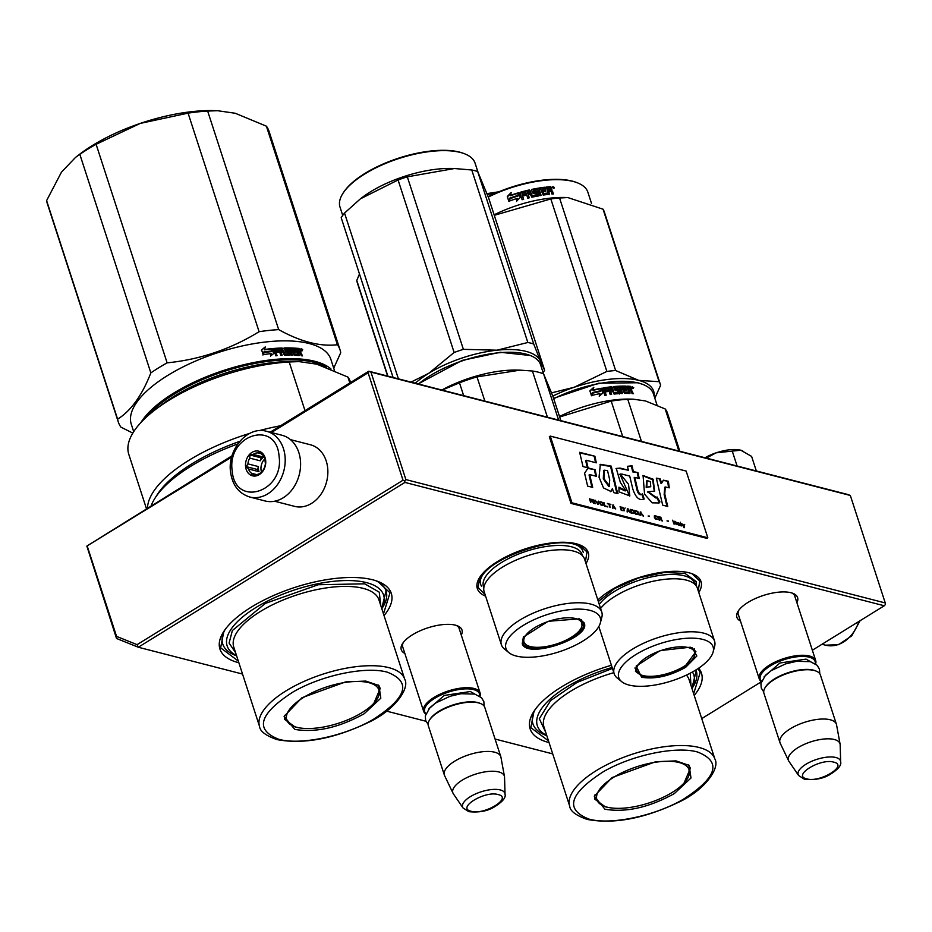 <?xml version="1.0" encoding="UTF-8"?>
<svg xmlns="http://www.w3.org/2000/svg" width="932" height="932" viewBox="0 0 932 932"><rect width="100%" height="100%" fill="white"/><g stroke="black" fill="none" stroke-linecap="round" stroke-linejoin="round"><path stroke-width="1.4" d="M597.855 600.01A58.297 22.962 -18 0 1 610.332 590.527A58.297 22.962 -18 0 1 692.627 573.961A58.297 22.962 -18 0 1 698.79 592.554M485.595 596.154A58.297 22.962 -18 0 1 479.642 577.49A58.297 22.962 -18 0 1 497.537 561.507A58.297 22.962 -18 0 1 579.832 544.929A58.297 22.962 -18 0 1 585.995 563.534M404.826 653.425A31.921 12.582 -18 0 1 402.531 643.628A31.921 12.582 -18 0 1 412.317 634.878A31.921 12.582 -18 0 1 457.391 625.803A31.921 12.582 -18 0 1 461.282 635.076M238.872 662.757A90.089 35.498 -18 0 1 223.505 631.919A90.089 35.498 -18 0 1 251.151 607.221A90.089 35.498 -18 0 1 378.334 581.615A90.089 35.498 -18 0 1 384.031 615.586M740.451 621.003A31.921 12.582 -18 0 1 738.144 611.206A31.921 12.582 -18 0 1 747.942 602.456A31.921 12.582 -18 0 1 793.004 593.381A31.921 12.582 -18 0 1 796.895 602.654M549.053 742.571A90.089 35.498 -18 0 1 533.687 711.733A90.089 35.498 -18 0 1 561.32 687.035A90.089 35.498 -18 0 1 611.415 665.262M698.639 668.186A90.089 35.498 -18 0 1 694.212 695.412M552.723 753.883L495.055 739.041M425.959 721.263L386.594 711.128M242.541 674.057L138.309 647.239L404.907 482.415L884.27 605.765L812.354 650.233M761.304 681.793L701.749 718.607M456.144 625.372A29.801 11.743 -18 0 1 459.371 628.785A29.801 11.743 -18 0 1 459.581 629.846M403.137 648.194A29.801 11.743 -18 0 1 402.671 647.204A29.801 11.743 -18 0 1 403.276 642.556M381.782 608.678A85.861 33.82 162 0 0 386.069 590.993A85.861 33.82 162 0 0 375.899 580.729M236.623 655.848A85.861 33.82 -18 0 1 222.76 644.059A85.861 33.82 -18 0 1 224.95 629.776M791.769 592.95A29.801 11.743 -18 0 1 794.984 596.364A29.801 11.743 -18 0 1 795.194 597.424M738.75 615.772A29.801 11.743 -18 0 1 738.295 614.782A29.801 11.743 -18 0 1 738.89 610.134M691.963 688.492A85.861 33.82 162 0 0 696.251 670.807A85.861 33.82 162 0 0 695.936 669.933M546.804 735.663A85.861 33.82 -18 0 1 532.941 723.873A85.861 33.82 -18 0 1 535.131 709.59M884.27 605.765L885.4 604.519L885.249 602.946L405.874 479.584L404.744 480.842L403.02 480.236L137.074 644.653L138.309 647.239L116.512 638.467L86.851 546.082L231.695 457.076M404.907 482.415L404.744 480.842M137.074 644.653L116.558 636.393L116.512 638.467M270.14 432.215L368.781 371.227L848.143 494.589L850.322 495.463L885.249 602.946M405.874 479.584L370.959 372.113L850.322 495.463M370.959 372.113L369.223 371.507L368.093 372.753L403.02 480.236M271.398 432.541L368.093 372.753M116.558 636.393L87.305 546.35M232.08 455.748L86.851 546.082M485.013 594.371L478 587.416L480.003 576.943M579.238 544.707L586.997 552L585.413 561.751M692.033 573.728L699.792 581.02L698.208 590.772M377.74 581.382L389.995 592.799L383.483 613.908M238.324 661.068L220.639 647.822L223.843 631.395M698.091 668.559L700.177 672.613L693.664 693.723M548.505 740.882L530.821 727.636L534.024 711.209M402.461 646.132L423.629 711.279A29.673 11.697 162 0 1 440.65 693.932A29.673 11.697 162 0 1 473.945 688.457A29.673 11.697 -18 0 1 480.085 692.942A29.673 11.697 -18 0 1 479.968 696.402M423.629 711.279A29.673 11.697 162 0 0 425.749 714.017M425.866 713.679A28.834 11.359 162 0 1 438.797 696.053A28.834 11.359 162 0 1 473.549 689.587A28.834 11.359 -18 0 1 479.677 696.192M480.504 703.509A29.673 11.697 -18 0 0 478.64 702.914A29.673 11.697 162 0 0 451.368 705.978A29.673 11.697 162 0 0 429.501 720.087L430.036 719.236A28.834 11.359 162 0 1 451.274 705.536A28.834 11.359 162 0 1 477.767 702.553A28.834 11.359 -18 0 1 479.584 703.147L480.504 703.509A29.673 11.697 -18 0 1 484.78 707.388L500.799 756.679A29.673 11.697 -18 0 1 500.95 757.285L504.48 776.566A27.075 10.671 -18 0 1 504.55 777.241L505.039 794.297A22.24 8.761 162 0 0 500.263 789.94A22.24 8.761 162 0 0 474.202 794.565A22.24 8.761 162 0 0 463.018 807.951L453.383 793.866A27.075 10.671 162 0 1 453.045 793.272L444.576 775.599A29.673 11.697 162 0 1 444.343 775.028A29.673 11.697 162 0 1 461.363 757.669A29.673 11.697 162 0 1 494.647 752.206A29.673 11.697 -18 0 1 500.799 756.679M429.501 720.087A29.673 11.697 162 0 0 428.324 725.737L444.343 775.028M453.045 793.272A27.075 10.671 162 0 1 467.736 777.206A27.075 10.671 162 0 1 498.737 771.929A27.075 10.671 -18 0 1 504.48 776.566M738.074 613.71L759.242 678.857A29.673 11.697 162 0 1 776.263 661.51A29.673 11.697 162 0 1 809.558 656.035A29.673 11.697 -18 0 1 815.698 660.52A29.673 11.697 -18 0 1 815.582 663.98M759.242 678.857A29.673 11.697 162 0 0 761.362 681.595M761.491 681.257A28.834 11.359 162 0 1 774.41 663.631A28.834 11.359 162 0 1 809.162 657.165A28.834 11.359 -18 0 1 815.29 663.77M816.117 671.087A29.673 11.697 -18 0 0 814.253 670.492A29.673 11.697 162 0 0 786.981 673.556A29.673 11.697 162 0 0 765.114 687.665L765.65 686.814A28.834 11.359 162 0 1 786.888 673.114A28.834 11.359 162 0 1 813.38 670.131A28.834 11.359 -18 0 1 815.197 670.725L816.117 671.087A29.673 11.697 -18 0 1 820.393 674.966L836.412 724.257A29.673 11.697 -18 0 1 836.563 724.863L840.093 744.144A27.075 10.671 -18 0 1 840.163 744.819L840.652 761.875A22.24 8.761 162 0 0 835.876 757.518A22.24 8.761 162 0 0 809.826 762.143A22.24 8.761 162 0 0 798.631 775.529L789.008 761.444A27.075 10.671 162 0 1 788.658 760.85L780.189 743.177A29.673 11.697 162 0 1 779.956 742.606A29.673 11.697 162 0 1 796.977 725.247A29.673 11.697 162 0 1 830.272 719.784A29.673 11.697 -18 0 1 836.412 724.257M765.114 687.665A29.673 11.697 162 0 0 763.937 693.315L779.956 742.606M788.658 760.85A27.075 10.671 162 0 1 803.361 744.784A27.075 10.671 162 0 1 834.35 739.507A27.075 10.671 -18 0 1 840.093 744.144M705.023 457.752A27.564 10.858 -18 0 1 716.091 452.836L706.374 458.101M756.341 470.963L751.611 456.412L740.789 450.203C734.241 448.746 726.005 449.62 716.091 452.836L740.789 450.203L742.722 450.843M737.107 466.012L732.377 451.461M290.423 439.624L310.461 444.785A31.793 24.838 104.4 0 1 327.866 471.103A31.793 24.838 104.4 0 1 311.579 503.373A31.793 24.838 104.4 0 1 294.617 506.367L274.579 501.218M300.349 459.662A33.913 26.492 104.4 0 1 265.119 500.973L249.741 497.012A33.913 26.492 104.4 0 0 284.959 455.701A33.913 26.492 104.4 0 0 266.645 431.318L282.023 435.267A33.913 26.492 -75.6 0 1 300.349 459.662M279.052 456.098C284.621 492.236 234.876 507.963 232.208 470.905C226.639 434.766 276.385 419.05 279.052 456.098M245.594 466.676A12.722 9.937 104.4 0 1 254.261 451.344A12.722 9.937 104.4 0 1 265.667 460.326A12.722 9.937 104.4 0 1 256.999 475.658A12.722 9.937 104.4 0 1 245.594 466.676M247.924 463.88A11.021 8.609 -75.6 0 1 249.753 458.113L249.951 454.979L253.131 454.397A11.021 8.609 -75.6 0 1 257.908 452.882L259.609 451.915L261.857 454.28A11.021 8.609 -75.6 0 1 264.805 458.544L265.387 463.658A11.021 8.609 104.4 0 1 263.558 469.425L261.892 472.186L260.191 473.141A11.021 8.609 104.4 0 1 255.403 474.656L252.234 475.238L251.454 473.246A11.021 8.609 104.4 0 1 248.506 468.994L246.258 466.629L247.924 463.88L258.444 466.583L257.512 469.53L259.014 471.697A11.021 8.609 104.4 0 1 258.467 469.215A11.021 8.609 104.4 0 1 258.444 466.583M246.258 466.629L257.512 469.53M249.753 458.113L260.261 460.816A11.021 8.609 104.4 0 1 263.639 457.099L261.193 457.868L260.261 460.816M253.131 454.397L263.639 457.099M257.908 452.882L261.403 453.779M264.921 458.789A11.021 8.609 -75.6 0 0 261.03 469.879A11.021 8.609 104.4 0 0 261.589 472.384M249.951 454.979L261.193 457.868M251.454 473.246L256.626 474.586M248.506 468.994L259.014 471.697M76.389 156.739L79.302 154.502A105.992 41.754 -18 0 1 140.254 123.408L188.078 113.145L259.096 331.699C230.728 349.151 200.077 359.542 167.119 362.851A116.593 45.936 -18 0 0 158.673 367.791A116.593 45.936 162 0 0 150.844 372.905L79.837 154.351L75.574 157.357L61.442 172.187L46.6 200.613A116.593 45.936 162 0 0 47.276 203.421L118.282 421.963A116.593 45.936 162 0 0 120.927 427.147L132.81 433.1M79.837 154.351A116.593 45.936 -18 0 1 96.112 144.297L140.254 123.408M150.844 372.905C142.072 395.401 130.993 410.826 117.607 419.167L46.6 200.613M167.119 362.851L96.112 144.297M140.452 123.339A105.992 41.754 -18 0 1 214.383 110.617L216.795 110.675M234.841 113.156A105.992 41.754 -18 0 1 235.237 113.261L217.471 110.698L207.661 111.071L278.68 329.613C300.547 341.729 320.13 346.762 337.407 344.735A116.593 45.936 -18 0 1 340.052 349.908A116.593 45.936 -18 0 1 340.728 352.704L333.726 368.175M337.407 344.735L266.401 126.181L235.237 113.261M117.607 419.167A116.593 45.936 162 0 0 118.282 421.963M334.46 370.423L330.883 359.391A104.932 41.334 -18 0 0 268.451 341.695A104.932 41.334 -18 0 0 167.632 375.491A104.932 41.334 162 0 0 131.284 424.246L133.695 431.679M259.096 331.699A116.593 45.936 -18 0 1 278.68 329.613M188.078 113.145A116.593 45.936 -18 0 1 207.661 111.071M266.401 126.181A116.593 45.936 -18 0 1 269.045 131.354L340.052 349.908M330.965 368.944A104.932 41.334 -18 0 0 173.41 393.281A104.932 41.334 162 0 0 140.942 422.499M302.399 350.013L301.187 349.593L302.714 349.78L302.026 350.945M301.187 349.593L301.304 348.824M300.302 349.151L300.535 351.981L302.481 355.873L301.327 355.756L299.813 352.529L298.648 352.424L299.184 355.57A104.932 41.334 -18 0 0 294.174 355.29L291.728 349.337L290.493 349.302L292.415 355.232L291.168 355.208L289.246 349.279A104.932 41.334 -18 0 0 285.565 349.29L286.007 350.653A104.932 41.334 -18 0 1 288.361 350.642L289.84 355.208A104.932 41.334 -18 0 0 284.458 355.29L282.874 352.121A104.932 41.334 -18 0 0 281.115 352.191L282.14 355.383L280.8 355.442L278.878 349.512A104.932 41.334 -18 0 0 275.371 349.745L275.592 351.131A104.932 41.334 -18 0 1 278.773 350.921L279.216 352.296A104.932 41.334 -18 0 0 276.047 352.506L277.072 355.698L275.686 355.803L273.903 348.452A104.932 41.334 -18 0 1 282.081 347.986L284.773 353.892A104.932 41.334 -18 0 1 288.407 353.834L287.825 352.016A104.932 41.334 -18 0 0 285.46 352.04L284.12 347.927A104.932 41.334 -18 0 1 295.386 348.16L295.828 349.535A104.932 41.334 -18 0 0 293.219 349.395L293.475 350.758A104.932 41.334 -18 0 1 295.7 350.875L296.143 352.238A104.932 41.334 -18 0 0 293.918 352.133L294.71 353.95A104.932 41.334 -18 0 1 298.089 354.148L296.353 348.23A104.932 41.334 -18 0 1 299.626 348.521L300.302 349.151L299.09 348.929A104.081 41.008 -18 0 0 296.504 348.696M299.755 349.558L300.43 351.609L300.966 351.213L299.999 352.389L301.793 355.803M298.648 352.424L298.124 352.832L299.184 355.57M285.728 350.432L285.588 351.073A104.081 41.008 -18 0 1 287.918 351.061L289.84 355.208M273.507 349.081L273.577 348.859A104.081 41.008 -18 0 1 281.697 348.393L284.377 354.3A104.081 41.008 -18 0 1 287.988 354.242L288.547 353.612M283.759 348.51L283.724 348.323A104.081 41.008 -18 0 1 294.885 348.58L295.386 348.16M293.219 349.395L292.998 351.166A104.081 41.008 -18 0 1 295.199 351.282L295.7 350.875M294.43 353.717L294.221 354.358A104.081 41.008 -18 0 1 297.576 354.556L298.205 353.939M272.144 348.603A104.932 41.334 -18 0 0 264.572 349.453L265.247 346.925L261.601 349.896L263.139 354.638L263.896 351.9A104.932 41.334 -18 0 1 271.538 350.991L271.829 349.011L271.235 351.399M271.783 351.236A104.932 41.334 -18 0 0 264.152 352.133L263.465 354.591A104.932 41.334 -18 0 1 271.142 353.636L270.513 356.082L273.985 353.286L272.447 348.58L271.468 351.644A104.081 41.008 -18 0 0 264.047 352.517M326.573 367.243A104.081 41.008 -18 0 0 174.168 394.154A104.081 41.008 162 0 0 146.126 417.338M302.201 350.595L302.119 349.174L301.129 349.209M300.43 351.609L299.999 352.389M290.493 349.302L291.821 355.22M285.309 350.851L285.425 349.512M281.115 352.191L281.65 355.407M275.592 351.131L275.22 349.989M275.266 351.539A104.081 41.008 -18 0 1 278.412 351.329L278.773 350.921M278.738 352.319L278.412 351.329M276.047 352.506L276.618 355.733M273.181 349.488L273.577 348.859M295.188 349.5L294.885 348.58M295.502 352.203L295.199 351.282M293.918 352.133L293.953 354.137M263.896 351.9L262.917 355.034M261.379 350.292L265.247 346.925M264.572 349.453L264.979 347.333M264.315 349.85A104.081 41.008 -18 0 1 271.829 349.011M273.624 353.566L272.249 349.36M297.681 351.457A104.081 41.008 -18 0 1 299.323 351.609L299.219 349.815L297.238 350.083L297.681 351.457L298.193 351.049A104.932 41.334 -18 0 1 299.848 351.201M280.287 351.224A104.081 41.008 -18 0 1 282.035 351.154L281.767 349.383L279.915 350.083L280.66 350.816A104.932 41.334 -18 0 1 282.419 350.747M301.852 350.292L301.42 348.987M298.193 351.049L297.751 349.675M280.66 350.816L280.439 349.442M364.191 713.737C339.085 727.647 315.948 732.867 294.78 729.407L284.097 716.37L301.956 697.73L345.551 681.909L365.787 681.071L378.951 685.556L380.815 698.184L364.191 713.737M298.555 727.694L295.083 726.995L284.691 719.411L284.435 715.298M146.452 508.686L128.791 454.327A116.593 45.936 -18 0 1 154.852 410.01L160.828 405.408A105.992 41.754 -18 0 1 295.91 361.523L298.31 361.581M316.309 364.051A105.992 41.754 -18 0 1 316.822 364.179L298.997 361.604L289.188 361.977L305.009 410.663M154.852 410.01A116.593 45.936 -18 0 1 289.188 361.977M350.63 382.458L350.572 382.271A116.593 45.936 162 0 0 347.927 377.087L316.822 364.179M147.477 508.045A116.593 45.936 -18 0 1 249.706 433.392M259.084 430.689A116.593 45.936 -18 0 1 280.579 425.761M347.927 377.087L349.826 382.947M151.124 505.796A116.593 45.936 -18 0 1 154.922 498.305L157.042 494.939A113.203 44.596 -18 0 1 239.792 441.349M154.922 498.305A116.593 45.936 -18 0 1 237.776 443.958M236.53 655.569A82.249 32.399 -18 0 1 261.111 604.472A82.249 32.399 -18 0 1 366.591 582.651A82.249 32.399 162 0 1 381.689 608.398M380.757 605.532L379.266 592.17L364.692 583.816L318.22 584.737L265.364 603.4L232.359 630.545L229.097 643.068L235.598 652.691M278.808 739.286C254.331 729.651 259.096 713.865 293.091 691.952C321.738 675.222 365.612 666.031 387.339 672.182C411.816 681.816 407.063 697.602 373.068 719.516C344.409 736.245 300.547 745.437 278.808 739.286M378.043 684.88L380.256 688.352L373.895 703.229M379.056 686.779A50.246 19.793 162 0 0 379.079 686.08M303.529 697.451A48.464 19.094 -18 0 1 355.348 681.49A48.464 19.094 -18 0 1 378.963 694.981A48.464 19.094 -18 0 1 362.14 712.537A48.464 19.094 162 0 1 289.631 724.001A48.464 19.094 162 0 1 303.529 697.451M386.034 590.9L381.724 608.491M359.472 273.973L356.781 280.439A116.593 45.936 162 0 0 357.445 283.235L387.619 376.085M387.875 376.144L356.781 280.439M495.335 193.297L487.285 194.38M487.017 193.681A105.992 41.754 -18 0 1 498.678 191.864M674.372 793.551C649.266 807.462 626.129 812.692 604.961 809.232L594.278 796.184L612.138 777.544L655.732 761.724L675.968 760.885L689.132 765.37L690.996 777.999L674.372 793.551M608.736 807.52L605.264 806.809L594.872 799.225L594.616 795.113M546.711 735.383A82.249 32.399 -18 0 1 612.126 667.475M691.87 688.224A82.249 32.399 162 0 0 692.429 671.995M612.441 668.43L577.024 682.434L550.602 700.596L539.302 718.7L545.779 732.505M690.938 685.346L690.239 673.184M588.989 819.1C564.512 809.465 569.266 793.691 603.26 771.778C631.919 755.048 675.793 745.845 697.52 751.996C721.997 761.642 717.244 777.416 683.249 799.33C654.59 816.059 610.716 825.251 588.989 819.1M688.224 764.694L690.437 768.178L684.076 783.043M689.226 766.605A50.246 19.793 162 0 0 689.261 765.894M613.71 777.265A48.464 19.094 -18 0 1 665.53 761.304A48.464 19.094 -18 0 1 689.132 774.795A48.464 19.094 -18 0 1 672.322 792.351A48.464 19.094 162 0 1 599.812 803.815A48.464 19.094 162 0 1 613.71 777.265M696.216 670.714L691.905 688.305M522.223 643.674L523.376 637.08L548.191 621.294L579.483 618.848L584.038 622.739C592.333 637.453 526.697 659.681 522.223 643.674M578.993 618.662L583.001 622.273C591.074 636.603 527.139 658.248 522.782 642.661L523.668 636.638M418.165 383.937L462.179 360.404L500.298 352.273L530.366 355.511A71.018 27.972 -18 0 1 540.292 363.981A71.018 27.972 -18 0 1 540.595 364.796L543.531 373.86M418.491 384.031A71.018 27.972 -18 0 1 462.295 360.835A71.018 27.972 -18 0 1 530.366 355.511M484.861 401.098L476.998 376.901L519.963 370.144L532.417 371.006A78.439 30.896 -18 0 1 543.601 373.883L552.979 396.45L560.843 420.658M463.658 395.646L459.488 382.831A78.439 30.896 -18 0 1 476.998 376.901M441.838 390.03A71.018 27.972 -18 0 1 517.668 370.086L519.963 370.144M558.606 420.076L543.601 373.883M442.048 390.089L459.488 382.831M547.433 417.21L532.417 371.006M601.769 612.079L584.55 559.083A52.786 20.795 162 0 0 584.317 558.466A52.786 20.795 -18 0 0 552.443 550.253A52.786 20.795 -18 0 0 504.923 565.689A52.786 20.795 -18 0 0 484.151 591.703L501.369 644.699A52.786 20.795 -18 0 1 544.358 608.876A52.786 20.795 -18 0 1 601.548 611.462A52.786 20.795 162 0 1 601.769 612.079A52.786 20.795 162 0 1 601.792 617.473L600.336 622.949A49.606 19.537 162 0 0 600.091 617.299A49.606 19.537 -18 0 0 545.616 615.108A49.606 19.537 -18 0 0 506.169 649.115A49.606 19.537 162 0 0 508.919 652.656A49.606 19.537 162 0 0 559.177 651.794A49.606 19.537 162 0 0 600.336 622.949M501.369 644.699A52.786 20.795 -18 0 0 501.591 645.317A52.786 20.795 162 0 0 504.515 649.091L508.919 652.656M481.273 585.645L481.495 586.275C467.876 562.089 575.743 525.555 583.094 551.872L583.316 552.49M454.129 352.482A80.56 31.735 162 0 1 458.73 350.863A80.56 31.735 162 0 1 463.379 349.349L496.989 350.199A72.079 28.391 -18 0 1 540.572 361.406L533.721 344.013A80.56 31.735 -18 0 0 527.827 342.487L496.989 350.199A72.079 28.391 162 0 0 461.41 358.226A72.079 28.391 162 0 0 428.755 373.313L454.129 352.482L398.08 179.969L360.393 198.842L344.537 213.067A80.56 31.735 162 0 0 341.194 217.715L393.106 377.495M342.813 193.553A71.018 27.972 162 0 1 396.776 159.221A71.018 27.972 -18 0 1 464.858 153.897L463.938 153.535A70.168 27.645 -18 0 0 396.671 158.79A70.168 27.645 162 0 0 343.349 192.714L342.813 193.553A71.018 27.972 162 0 0 340.005 207.079L342.72 215.432M541.364 367.196A72.079 28.391 -18 0 0 540.572 361.406L544.626 370.26A80.56 31.735 -18 0 1 543.111 372.544M527.827 342.487L471.767 169.985A80.56 31.735 -18 0 1 477.673 171.5L488.578 197.747L544.626 370.26M463.379 349.349L407.319 176.835L454.455 168.529L471.767 169.985M533.721 344.013L477.673 171.5M411.012 382.097L428.755 373.313A72.079 28.391 162 0 0 415.299 383.203M398.407 378.858L344.537 213.067M398.08 179.969A80.56 31.735 162 0 1 402.682 178.35A80.56 31.735 -18 0 1 407.319 176.835M454.455 168.529L452.16 168.459A71.018 27.972 -18 0 0 402.566 177.01A71.018 27.972 162 0 0 361.651 197.875L360.835 198.504M464.858 153.897A71.018 27.972 -18 0 1 475.087 163.182L477.953 172.012M525.403 644.129A30.418 11.976 162 0 1 524.122 642.311A30.418 11.976 -18 0 1 548.307 621.458A30.418 11.976 -18 0 1 581.719 622.809A30.418 11.976 162 0 1 581.987 625.745A30.418 11.976 162 0 1 556.625 643.954A30.418 11.976 162 0 1 525.403 644.129L522.468 639.876M690.216 647.216L692.278 647.868L696.833 656.012L685.661 667.312C669.735 676.131 655.056 679.44 641.635 677.249L636.172 666.1L660.217 650.583L690.216 647.216M691.789 647.693L695.924 651.666L684.915 666.438C669.397 675.024 655.103 678.251 642.02 676.119L635.449 671.32L636.463 665.658M553.585 398.325L598.717 383.203L637.814 382.749L643.162 384.543A71.018 27.972 -18 0 1 653.39 393.828L657.013 405.001M553.713 398.721A71.018 27.972 -18 0 1 638.688 383.099A71.018 27.972 -18 0 1 643.162 384.543M591.785 395.459L592.496 393.188A70.168 27.645 -18 0 1 600.523 391.44L601.443 388.248L602.969 392.955L599.229 396.205L599.952 393.607A71.018 27.972 -18 0 0 591.785 395.459M591.75 395.809L592.496 393.188M592.554 392.826A71.018 27.972 -18 0 1 600.674 391.056M602.736 393.153L601.303 388.737M600.954 388.691A70.168 27.645 -18 0 0 592.985 390.357L593.824 387.304L589.898 390.799L591.436 395.541L592.298 392.605A71.018 27.972 -18 0 1 600.418 390.834L600.278 391.219M589.863 391.149L593.731 387.665M593.055 389.984A71.018 27.972 -18 0 1 601.117 388.306M629.31 390.31L629.671 393.339L629.31 390.31L630.556 390.38L632.106 393.607A71.018 27.972 -18 0 1 633.341 393.7L631.337 389.821L631.826 389.028L630.824 390.228L632.665 393.642M624.778 391.813L624.254 390.217L624.347 392.221L625.057 392.034A71.018 27.972 -18 0 1 628.669 392.081L626.945 386.151A71.018 27.972 -18 0 1 630.451 386.349L631.826 389.028L630.824 390.228M615.108 388.236A70.168 27.645 -18 0 0 615.062 388.248L615.213 389.413L615.388 387.84A71.018 27.972 -18 0 1 619.326 387.584L621.248 393.514L622.588 393.467L620.654 387.526L621.982 387.491L624.463 393.409A71.018 27.972 -18 0 1 629.822 393.479L630.16 392.92M620.654 387.526L622.063 393.479M615.539 389.005L615.504 389.611A70.168 27.645 -18 0 1 617.986 389.436L619.093 389.576L619.838 393.397L618.732 389.984M615.831 389.203A71.018 27.972 -18 0 1 618.347 389.028L617.986 389.436M604.519 389.168L604.519 389.168A71.018 27.972 -18 0 1 608.258 388.609L610.18 394.539L611.613 394.353L610.577 391.172A71.018 27.972 -18 0 1 612.452 390.951L614.083 394.073A71.018 27.972 -18 0 1 619.827 393.595L620.211 392.989M610.577 391.172L611.241 394.399M604.728 390.578L604.355 389.425L604.53 390.974A70.168 27.645 -18 0 1 607.874 390.461L608.118 390.065A71.018 27.972 -18 0 0 604.728 390.578L604.53 390.974M602.55 388.656L602.981 387.98L604.74 395.389L606.208 395.133L605.171 391.953L605.905 395.191M605.171 391.953A71.018 27.972 -18 0 1 608.561 391.44L608.118 390.065M602.375 389.052L602.794 388.364A70.168 27.645 -18 0 1 611.415 387.176L612.487 387.281L613.85 392.815L612.184 387.689M602.794 388.364L602.981 387.98A71.018 27.972 -18 0 1 611.707 386.768L611.415 387.176M614.153 392.419L614.153 393.024A70.168 27.645 -18 0 1 617.986 392.698L617.741 390.473A71.018 27.972 -18 0 0 615.213 390.671L613.873 386.559A71.018 27.972 -18 0 1 625.92 386.128L625.465 386.535A70.168 27.645 -18 0 0 613.559 386.966L613.174 387.584M614.444 392.617A71.018 27.972 -18 0 1 618.335 392.29L618.487 392.046M625.768 387.479L625.465 386.535M623.811 388.842A71.018 27.972 -18 0 1 626.188 388.854L625.733 389.261A70.168 27.645 -18 0 0 623.392 389.261L623.578 387.467A71.018 27.972 -18 0 1 626.362 387.491L625.92 386.128M624.254 390.217A71.018 27.972 -18 0 1 626.63 390.228L626.188 388.854M625.057 392.034L624.626 392.442A70.168 27.645 -18 0 1 628.203 392.488L628.331 392.279M627.096 386.594A70.168 27.645 -18 0 1 629.939 386.768L631.302 389.436M609.912 388.399L609.866 390.193A70.168 27.645 -18 0 1 611.73 389.984L611.334 388.225L609.796 388.784M612.009 389.576A71.018 27.972 -18 0 0 610.134 389.797L609.761 388.644M628.413 387.572A71.018 27.972 -18 0 1 629.985 387.654L630.626 389.04A71.018 27.972 -18 0 0 628.867 388.935L628.413 387.572L627.935 387.98A70.168 27.645 -18 0 1 628.564 388.015M628.867 388.935L628.378 389.355A70.168 27.645 -18 0 1 630.125 389.448L630.626 389.04M628.378 389.355L627.935 387.98M626.048 390.217L625.733 389.261M623.392 389.261L623.147 387.887M608.212 391.487L607.874 390.461M619.838 393.397L619.465 394.003M632.094 387.397L633.713 387.584L631.698 387.048M618.347 389.028L619.093 389.576M611.707 386.768L612.487 387.281M641.437 441.395L627.772 399.327L633.317 399.187L630.463 399.106A71.018 27.972 162 0 0 559.491 416.511M627.772 399.327A78.439 30.896 162 0 0 611.206 401.098L622.739 436.584M559.654 417L611.206 401.098M633.317 399.187L645.433 400.935L665.18 408.962A78.439 30.896 -18 0 1 667.44 413.062L679.859 451.274M678.846 451.018L665.18 408.962M598.822 626.525L614.153 673.719A52.786 20.795 162 0 1 644.431 642.859A52.786 20.795 162 0 1 703.637 633.131A52.786 20.795 -18 0 1 714.564 641.099L697.346 588.104A52.786 20.795 -18 0 0 686.418 580.135A52.786 20.795 162 0 0 665.238 579.273A52.786 20.795 162 0 0 617.718 594.709A52.786 20.795 162 0 0 600.592 608.468M614.153 673.719A52.786 20.795 162 0 0 617.31 678.112L621.714 681.676A49.606 19.537 162 0 0 629.018 685.055A49.606 19.537 -18 0 0 679.055 678.275A49.606 19.537 -18 0 0 713.131 651.981L714.588 646.505A52.786 20.795 -18 0 0 714.564 641.099M713.131 651.981A49.606 19.537 -18 0 0 702.833 639.41A49.606 19.537 162 0 0 641.892 651.142A49.606 19.537 162 0 0 621.714 681.676M632.851 388.306L632.036 387.036M632.362 386.792L633.492 388.178L632.758 387.537L632.665 388.178M598.344 601.524L614.654 588.546L638.63 577.968L664.225 572.469L685.008 573.413L696.111 581.51L696.355 586.065M536.948 191.864A44.946 17.708 -18 0 1 537.403 191.829L537.927 196.326M591.505 203.386L587.871 192.213A71.018 27.972 162 0 0 577.654 182.917L576.733 182.555A70.168 27.645 162 0 0 488.158 196.664M654.159 396.217A72.079 28.391 162 0 0 638.758 380.384A72.079 28.391 162 0 0 574.205 387.258L551.593 392.861M654.823 398.255L660.602 385.265A80.56 31.735 162 0 0 660.345 384.368A80.56 31.735 162 0 0 659.122 381.701L638.758 380.384L615.621 370.505A80.56 31.735 162 0 0 606.872 371.437L574.205 387.258A72.079 28.391 162 0 0 552.839 396.088M659.122 381.701L603.062 209.199L567.809 197.561L559.561 198.003A80.56 31.735 162 0 0 550.824 198.935L494.286 215.315M615.621 370.505L559.561 198.003M660.345 384.368L604.297 211.867A80.56 31.735 162 0 0 603.062 209.199M626.455 390.228L626.059 388.982M567.809 197.561L564.955 197.491A71.018 27.972 162 0 0 494.123 214.826M606.872 371.437L550.824 198.935M577.654 182.917A71.018 27.972 162 0 0 488.31 197.048M518.856 193.029L518.076 196.023L518.809 192.691L520.289 197.444M518.076 196.023A70.168 27.645 162 0 0 510.072 198.656L509.35 201.44M518.809 192.691L520.336 197.398L516.549 201.172L517.272 198.4L516.643 201.487M518.017 195.685A71.018 27.972 162 0 0 509.909 198.365L510.072 198.656M517.272 198.4A71.018 27.972 162 0 0 509.175 201.149L509.909 198.365M546.467 187.414A70.168 27.645 162 0 1 550.09 187.076L551.22 187.204L551.884 189.254L550.928 190.582L552.093 191.375L552.944 193.961M550.09 187.076L551.884 189.254L551.266 190.175L552.093 191.375M551.546 189.662L550.928 190.582M552.443 190.967L553.398 193.926A71.018 27.972 162 0 0 551.954 194.042L551.103 191.433L548.866 191.048L548.995 194.695M549.997 191.316L548.564 191.444M548.866 191.048L549.286 194.299A71.018 27.972 162 0 0 543.205 195.079L540.665 189.243L538.999 189.86L540.816 195.452M539.185 189.476L541.119 195.405L539.64 195.65L537.717 189.72A71.018 27.972 162 0 0 533.419 190.536L533.745 192.283A70.168 27.645 162 0 1 536.436 191.759L537.24 192.225M533.873 191.91A71.018 27.972 162 0 1 536.599 191.375L536.436 191.759M536.599 191.375L538.346 195.638M538.51 195.254L538.079 195.941A71.018 27.972 162 0 0 531.881 197.211L530.215 194.171A71.018 27.972 162 0 0 528.234 194.637L529.108 197.864M528.234 194.637L529.271 197.829L527.768 198.19L525.834 192.26A71.018 27.972 162 0 0 521.967 193.285L522.176 195.068A70.168 27.645 162 0 1 525.648 194.147L525.986 195.196M522.165 194.73A71.018 27.972 162 0 1 525.671 193.786L525.648 194.147M525.671 193.786L526.114 195.161A71.018 27.972 162 0 0 522.607 196.104L523.644 199.285L522.13 199.716L519.94 192.982L520.394 192.237L519.974 193.332M519.94 192.982L520.394 192.237A71.018 27.972 162 0 1 529.504 189.907L529.423 190.279A70.168 27.645 162 0 0 520.417 192.575M531.391 190.105L531.834 189.406L531.391 190.105L533.162 193.518A71.018 27.972 162 0 1 535.9 192.971L536.494 194.776A71.018 27.972 162 0 0 532.3 195.65L532.207 196.023A70.168 27.645 162 0 1 536.343 195.161L536.343 195.161M531.287 190.489L531.718 189.779A70.168 27.645 162 0 1 544.894 187.588L545.232 188.602M531.718 189.779L531.834 189.406A71.018 27.972 162 0 1 545.162 187.192L544.894 187.588M542.319 189.359A70.168 27.645 162 0 0 542.214 189.371L542.657 190.384A71.018 27.972 162 0 1 545.348 190.023L545.08 190.419A70.168 27.645 162 0 0 542.424 190.78M545.162 187.192L545.616 188.567A71.018 27.972 162 0 0 542.447 188.975L542.214 189.371M545.348 190.023L545.791 191.386A71.018 27.972 162 0 0 543.1 191.747L543.927 193.53A71.018 27.972 162 0 1 548.039 193.006L547.76 193.413A70.168 27.645 162 0 0 543.694 193.926M543.1 191.747L543.391 193.74M550.428 186.668A71.018 27.972 162 0 0 546.35 187.052L548.039 193.006M529.772 192.796L529.085 191.479L527.582 191.829L527.733 193.623A70.168 27.645 162 0 1 529.702 193.157L529.772 192.796A71.018 27.972 162 0 0 527.792 193.262M548.086 188.66A70.168 27.645 162 0 0 547.678 188.707L548.121 190.081L547.678 188.707M548.424 189.674A71.018 27.972 162 0 1 550.474 189.487L549.798 188.136A71.018 27.972 162 0 0 547.969 188.299M550.474 189.487L550.148 189.895A70.168 27.645 162 0 0 548.121 190.081M527.535 192.202L527.733 193.623M545.08 190.419L545.418 191.433M529.423 190.279L532.207 196.023M522.712 196.419A70.168 27.645 162 0 0 522.619 196.442L523.551 199.308M521.978 193.635L522.176 195.068M533.302 190.92L533.745 192.283M553.911 187.984L554.249 187.379L552.303 187.483L554.249 187.379L554.121 188.113M529.504 189.907L532.3 195.65M542.284 189.231L542.657 190.384M507.288 196.535L511.144 192.528L510.387 195.382A71.018 27.972 162 0 1 518.472 192.784L517.761 195.475A71.018 27.972 162 0 0 509.653 198.167L508.837 201.277L507.288 196.535L508.872 201.126M510.387 195.382L510.538 195.685A70.168 27.645 162 0 1 518.378 193.169M511.272 192.842L507.474 196.827M553.666 188.066L552.664 186.796L553.55 186.854L553.41 188.346M688.352 647.589A30.418 11.976 -18 0 1 694.771 654.765A30.418 11.976 -18 0 1 674.325 671.191A30.418 11.976 -18 0 1 643.08 675.572A30.418 11.976 162 0 1 638.199 673.149A30.418 11.976 162 0 1 651.48 654.52A30.418 11.976 162 0 1 688.352 647.589M683.855 527.675L684.1 524.541M684.682 524.413L683.878 525.73L681.816 523.679L684.123 527.745L684.368 524.611M590.655 502.534L590.655 501.02L592.181 501.404L594.057 503.408L592.507 499.902L589.455 498.83L590.655 502.534M593.567 499.89L595.315 503.734L593.567 499.89M594.826 500.216L598.181 504.468L598.402 501.136L597.668 503.909L594.826 500.216M601.268 501.87L599.567 501.94L599.917 503.758L602.899 505.61L603.505 504.678L602.62 502.721L599.637 501.882M603.959 502.558L604.623 506.134L607.85 506.961L605.008 505.796L603.517 502.721M615.737 508.988L612.918 504.864L612.685 508.208L613.279 507.486L615.737 508.988L615.085 507.987M624.417 510.713L623.578 508.115L620.083 506.705L621.283 510.421L624.417 510.713L623.205 508.255M624.557 508.371L625.186 508.022L624.557 508.371M627.341 508.581L627.108 511.913L627.702 511.202L629.484 511.656L630.696 512.833L627.341 508.581M634.284 513.544L633.702 510.724L630.207 509.315L631.407 513.019L634.284 513.544M638.583 514.65L638.001 511.819L634.506 510.421L635.706 514.126L638.583 514.65M648.171 516.107L649.418 516.433L648.171 516.107M672.566 520.219L674.314 524.064L672.566 520.219M679.743 525.392L680.756 525.718L679.801 523.516L677.261 522.794L679.37 523.481L677.587 524.04L679.743 525.392M610.891 504.713L607.361 503.431L608.922 504.2L610.006 507.509L609.458 504.34L610.891 504.713M643.593 516.153L640.237 511.901L640.004 515.233L640.599 514.522L642.381 514.977L643.593 516.153M675.537 523.796L676.993 524.751L675.467 522.339L676.457 522.584L674.721 521.279L674.302 522.037L675.537 523.796M658.097 519.38L654.998 517.936L654.928 516.177L657.468 517.202L656.384 516.118L654.369 515.745L654.462 517.796L655.837 519.229L657.444 519.124M659.623 520.277L659.087 518.623L662.489 521.023L661.091 518.996L661.475 518.157L657.876 516.433L659.623 520.277M667.067 520.965L668.326 521.291L667.067 520.965M681.478 525.904L680.267 522.2L681.478 525.904M664.784 494.135L665.238 486.958L669.246 487.832L668.372 481.285L663.444 480.19L661.685 483.114L660.136 478.827L656.314 478.139L662.675 505.156L667.743 506.46L664.784 494.135L664.155 494.531L664.784 487.25M659.926 501.882L657.037 496.942L656.314 497.513L648.043 491.677L654.602 491.211L653.157 479.223L643.068 475.506L644.548 494.146L652.132 502.837L659.11 502.954L659.926 501.882L659.297 502.266L656.466 497.42M622.063 474.12L629.706 476.077L632.793 488.95C635.659 497.618 639.468 500.985 644.198 499.039L642.521 493.89C640.692 495.055 639.119 493.832 637.791 490.22L634.785 477.382L639.224 478.524L637.989 472.699L633.376 471.51L632.024 465.814L627.446 466.303L628.366 470.217L620.106 468.097L616.273 468.47L620.339 482.345L625.745 490.593L618.93 487.18L619.034 491.863L629.822 495.917L628.518 484.279L620.281 474.004L622.063 474.12M616.716 489.766L611.229 466.128L600.336 464.346L599.043 477.219L603.54 487.96L610.973 491.49L612.371 488.648L613.804 492.62L617.998 493.704L616.716 489.766L616.087 490.162L610.6 466.524L599.998 464.579M595.129 469.74L588.092 467.934L584.585 473.27L587.626 486.108L592.694 487.413L589.676 474.574L596.527 476.345L595.129 469.74L587.789 468.412M579.646 452.311L583.001 466.559L588.08 467.864L586.31 460.257L596.305 462.831L594.907 456.237L579.646 452.311M707.819 537.776L686.138 471.068L550.276 436.106L571.957 502.814L707.819 537.776L706.875 538.358L571.013 503.397L571.957 502.814M591.599 499.377L589.548 499.133M592.076 499.575L591.284 499.575M592.88 500.286L592.135 501.171L590.189 500.74L590.119 499.366L592.507 500.414M592.659 501.393L593.509 503.268M590.655 501.02L590.783 502.569M594.896 503.63L593.789 500.216M597.668 503.909L595.362 500.344M597.878 504.398L598.088 501.323M601.746 502.068L600.954 502.068M602.154 502.313L601.431 502.255M601.99 502.639L602.876 505.028L600.732 504.818M603.505 504.678L602.806 503.699M605.008 505.796L603.645 502.756M607.699 506.484L604.693 505.994M613.279 507.486L612.93 508.266M613.629 505.051L612.895 505.132M622.227 507.264L620.176 507.008M622.704 507.462L621.912 507.462M623.112 507.707L622.39 507.649M628.052 508.755L627.318 508.849M630.16 512.705L629.275 511.33L627.364 511.097L627.795 508.988L629.298 511.318L627.364 511.097M627.702 511.202L627.341 511.971M634.541 513.322L633.317 510.864M632.35 509.862L630.3 509.618M632.828 510.06L632.036 510.06M633.236 510.317L632.513 510.258M638.839 514.429L637.616 511.971M636.649 510.969L634.599 510.724M637.127 511.167L636.335 511.167M637.535 511.412L636.812 511.365M637.372 511.75L638.257 514.126L635.775 513.986L634.878 511.225L637.185 511.621M649.289 516.037L648.136 516.013M673.894 523.959L672.788 520.545M678.613 523.644L677.774 523.784M679.964 523.784L678.286 523.842M677.541 522.654L678.147 522.736M678.682 522.875L677.832 522.934M680.372 525.042L679.649 523.97M610.763 504.317L607.466 503.734M609.458 504.34L610.122 507.544M640.948 512.076L640.214 512.169M643.057 516.013L642.171 514.65M642.195 514.639L640.261 514.417L640.692 512.297L642.195 514.639L640.575 514.219L640.634 512.274M640.599 514.522L640.249 515.291M674.919 521.908L674.302 522.025M675.374 522.025L675.164 521.384M676.352 522.269L675.059 522.211M675.467 522.339L675.595 523.866M655.103 515.722L654.369 515.885M655.907 515.932L654.788 515.92M656.384 516.118L655.592 516.118M656.792 516.375L656.07 516.316M654.998 517.936L654.299 516.945M656.151 518.949L655.452 518.973M656.955 519.159L655.837 519.147M657.293 519.171L656.641 519.357M659.087 518.623L659.204 520.173M660.031 516.992L657.98 516.736M660.497 517.178L659.716 517.178M661.312 517.901L660.555 518.774L658.609 518.343L658.54 516.969L660.939 518.017M661.091 518.996L661.941 520.872M668.197 520.895L667.032 520.872M681.513 525.916L680.407 522.503M666.974 506.262L664.155 494.531M660.136 478.827L656.443 478.664M661.685 483.114L661.044 483.498L659.507 479.223M668.372 481.285L663.13 480.411M668.489 487.25L667.731 481.669M655.697 497.909L648.229 492.201M654.287 491.374L652.656 479.759L642.789 475.716M658.749 503.129L659.297 502.266M629.554 496.069L620.025 474.237M625.232 490.908L618.953 488.228M620.106 468.097L615.97 468.691M628.366 470.217L619.477 468.481M632.024 465.814L627.516 466.617M633.376 471.51L632.735 471.895L631.395 466.21M637.989 472.699L632.735 471.895M638.467 478.326L637.348 473.083M634.785 477.382L634.156 477.767L637.162 490.605C638.385 494.216 639.969 495.44 641.892 494.286L642.521 493.89M643.546 499.377L641.892 494.286M617.17 493.494L616.087 490.162M612.371 488.648L610.611 491.665M611.229 466.128L610.6 466.524M595.781 476.147L594.5 470.136M589.676 474.574L589.047 474.971L591.925 487.215M594.907 456.237L579.786 452.894M595.548 462.633L594.267 456.622M586.31 460.257L585.68 460.653L587.311 467.666M571.013 503.397L549.332 436.689L550.276 436.106M600.476 504.596L599.847 502.43L601.816 502.511M614.561 507.8L612.953 507.392L613.373 505.272L614.561 507.8M623.52 510.62L621.353 510.282L620.456 507.521L623.089 508.138L623.52 510.62M633.632 513.217L631.477 512.88L630.58 510.119L633.212 510.736L633.632 513.217M679.614 524.996L678.275 524.646L678.38 523.947L679.847 524.693L678.717 525.182M650.396 486.702L646.179 487.354L646.575 480.912M609.598 486.236L604.006 478.745L604.122 470.171L607.536 470.613L609.738 479.968L608.969 486.632L603.295 478.862L603.668 470.462M592.449 500.973L590.189 500.74M590.504 500.542L590.119 499.366M602.654 505.121L602.014 505.295M602.328 505.097L601.291 505.109M601.606 504.923L600.907 504.946M601.222 504.748L600.604 504.701M600.453 503.897L599.754 502.907M614.875 507.614L612.953 507.392M613.268 507.194L613.373 505.272M623.613 510.515L622.972 510.689M623.287 510.491L621.353 510.282M621.667 510.084L620.77 507.323M627.679 510.911L627.795 508.988M633.737 513.113L633.084 513.299M633.399 513.101L631.477 512.88M631.791 512.682L630.894 509.921M638.036 514.219L637.383 514.406M637.698 514.208L635.775 513.986M636.09 513.788L635.193 511.027M660.87 518.576L658.609 518.343M658.924 518.145L658.54 516.969M646.808 486.97L647.088 480.597L650.326 481.599L650.746 486.516L646.179 487.354M428.522 709.17L444.273 695.435L470.392 691.532L474.889 694.107M471.114 811.259C484.419 815.43 513.101 797.687 498.107 794.565C484.803 790.406 456.121 808.149 471.114 811.259M764.135 676.749L779.886 663.013L806.005 659.11L810.502 661.685M806.728 778.837C820.032 783.008 848.714 765.265 833.721 762.143C820.416 757.984 791.734 775.727 806.728 778.837M860.061 620.735L851.732 635.845L838.509 644.699L825.496 645.165A33.913 26.492 -75.6 0 0 837.682 644.711A33.913 26.492 -75.6 0 0 858.861 621.481M363.13 588.348A76.319 30.069 162 0 0 277.526 602.422A76.319 30.069 162 0 0 233.757 647.041L259.527 726.354A76.319 30.069 -18 0 1 303.296 681.735A76.319 30.069 -18 0 1 388.9 667.662A76.319 30.069 -18 0 1 404.698 679.183L378.928 599.87A76.319 30.069 162 0 0 363.13 588.348M613.815 672.671A76.319 30.069 162 0 0 543.938 726.855L569.708 806.168A76.319 30.069 -18 0 1 613.477 761.549A76.319 30.069 -18 0 1 699.082 747.476A76.319 30.069 -18 0 1 714.867 758.998L689.097 679.684A76.319 30.069 162 0 0 686.395 675.094M483.848 587.603A51.866 20.434 162 0 1 483.685 587.253A51.866 20.434 -18 0 1 524.937 551.709A51.866 20.434 -18 0 1 581.906 553.992A51.866 20.434 162 0 1 582.384 555.588M599.276 604.402A51.866 20.434 162 0 1 684.193 575.79A51.866 20.434 -18 0 1 695.179 584.609M637.791 490.22L637.162 490.605M614.421 480.9L613.792 481.285M458.917 627.795L480.085 692.942M463.018 807.951L468.854 811.667C479.025 812.692 487.483 811.131 494.24 806.984C502.43 801.893 506.029 797.664 505.039 794.297M794.53 595.373L815.698 660.52M798.631 775.529L804.467 779.245C814.638 780.27 823.107 778.709 829.864 774.562C838.043 769.471 841.643 765.242 840.652 761.875M819.776 673.719L819.449 669.129L817.108 665.273L810.386 661.65L796.615 661.312L785.653 663.864L771.148 670.656L765.522 675.199L760.908 683.494L761.258 688.002L763.716 691.94M484.151 706.141L483.848 701.586L481.518 697.73L474.784 694.084L461.025 693.723L450.051 696.274L435.547 703.066L429.92 707.609L425.295 715.916L425.644 720.413L428.091 724.362M266.645 431.318C247.539 425.586 227.222 449.608 230.554 472.035C232.406 485.176 238.802 493.506 249.741 497.012M825.496 645.165L822.001 644.268M236.577 655.697L232.173 653.949M381.736 608.538L384.275 604.53M404.698 679.183C410.092 688.177 394.655 710.662 367.429 722.906C333.4 738.936 303.261 744.505 277.002 739.6C265.795 735.686 259.97 731.271 259.527 726.354M378.963 694.981L378.811 685.952M284.458 716.615L289.631 724.001M546.758 735.523L542.354 733.764M691.917 688.352L694.445 684.344M714.867 758.998C720.273 767.991 704.837 790.476 677.599 802.72C643.581 818.75 613.442 824.319 587.183 819.414C575.976 815.5 570.151 811.085 569.708 806.168M689.132 774.795L688.993 765.778M594.628 796.429L599.812 803.815M554.249 550.078L552.443 550.253M581.603 619.652L581.987 625.745M694.771 654.765L694.398 648.672M634.925 667.999L638.199 673.149M665.238 486.958L664.609 487.354M655.685 497.898L656.314 497.513M647.414 492.073L648.043 491.677M619.652 474.388L620.281 474.004M625.116 490.978L625.745 490.593M647.088 480.597L646.458 480.982M650.117 486.912L650.746 486.516M603.493 470.567L604.122 470.171"/></g></svg>
